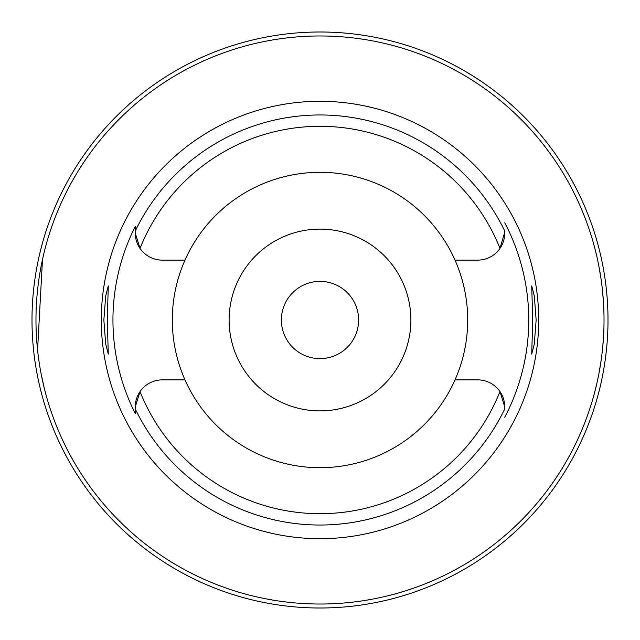 <?xml version="1.0" encoding="UTF-8"?>
<svg xmlns="http://www.w3.org/2000/svg" width="640" height="640" viewBox="0 0 640 640"><rect width="100%" height="100%" fill="white"/><g stroke="black" fill="none" stroke-linecap="round" stroke-linejoin="round"><path stroke-width="0.96" d="M137.688 244.264A27.04 27.04 0 0 0 162.312 260.128L184.984 260.128A147.696 147.696 0 0 0 320 467.696A147.696 147.696 0 0 0 455.016 260.128L477.688 260.128A27.04 27.04 0 0 0 499.976 248.408L504.728 232.184M455.016 260.128A147.696 147.696 0 0 0 184.984 260.128M499.976 248.408A193.688 193.688 0 0 0 140.024 248.408L135.272 233.088L135.272 231.032L135.272 233.088A27.04 27.04 0 0 0 136.72 241.824M136.816 242.096A27.04 27.04 0 0 0 137.408 243.624M455.016 379.872L477.688 379.872A27.04 27.04 0 0 1 499.976 391.592L504.728 406.912L504.728 408.968A205.04 205.04 0 0 1 135.272 408.968L135.272 413.52A207.056 207.056 0 0 1 135.272 226.48L135.272 231.032A205.04 205.04 0 0 1 504.728 231.032L504.728 233.088A27.04 27.04 0 0 1 503.28 241.824M136.72 398.176A27.04 27.04 0 0 0 135.272 406.912L135.272 407.44M135.272 408.672L135.272 410.312M138.832 393.504A27.04 27.04 0 0 0 137.688 395.736M137.408 396.368A27.04 27.04 0 0 0 136.816 397.904M184.984 379.872L162.312 379.872A27.04 27.04 0 0 0 140.024 391.592L135.272 406.912L135.272 408.968M320 101.304A218.696 218.696 0 0 0 101.304 320A218.696 218.696 0 0 0 320 538.696A218.696 218.696 0 0 0 538.696 320A218.696 218.696 0 0 0 320 101.304M107.264 320L108.288 285.92L105.712 295.88L103.856 320L105.688 343.992L108.288 354.08L107.264 320M503.28 398.176A27.04 27.04 0 0 1 504.728 406.912L504.728 409.472M504.728 222.76A208.76 208.76 0 0 1 504.728 417.24M536.144 320L534.312 296.008L531.712 285.92L532.736 320L531.712 354.08L534.288 344.12L536.144 320M501.168 246.496A27.04 27.04 0 0 0 502.312 244.264M502.592 243.632A27.04 27.04 0 0 0 503.184 242.096M503.184 397.904A27.04 27.04 0 0 0 502.592 396.376M502.312 395.736A27.04 27.04 0 0 0 499.976 391.592A193.688 193.688 0 0 1 140.024 391.592M320 410.888A90.888 90.888 0 0 0 410.888 320A90.888 90.888 0 0 0 320 229.112A90.888 90.888 0 0 0 229.112 320A90.888 90.888 0 0 0 320 410.888M320 358.624A38.624 38.624 0 0 0 358.624 320A38.624 38.624 0 0 0 320 281.376A38.624 38.624 0 0 0 281.376 320A38.624 38.624 0 0 0 320 358.624M320 608A288 288 0 0 1 32 320A288 288 0 0 1 320 32A288 288 0 0 1 608 320A288 288 0 0 1 320 608M592.664 240.472L593.136 242.112M593.216 242.408L594.496 247.064M594.608 247.464L596.512 255.096M598.808 265.832L601.024 278.824M602.776 293.408L603.8 308.64M320 35.976A284.024 284.024 0 0 1 604.024 320A284.024 284.024 0 0 1 320 604.024A284.024 284.024 0 0 1 35.976 320A284.024 284.024 0 0 1 320 35.976M603.8 331.36L602.8 346.312M601.08 360.768L598.888 373.768M596.576 384.608L594.656 392.352M594.544 392.776L593.256 397.448M593.144 397.848L592.664 399.528M44.28 251.832L42.76 258.288M42.472 259.6L37.568 350.008M39.2 362.656L39.392 363.912M41.016 373.248L44.28 388.168M97.152 143.904L102.576 137.256M102.808 136.984L105.408 133.936M105.84 133.44L107.616 131.416M108.584 130.336L112.376 126.184M113.808 124.664L114.64 123.792M116.88 121.472L122.16 116.216M123.448 114.968L126.176 112.392M128.336 110.392L135.536 104.032M139.416 100.776L143.904 97.152"/></g></svg>
